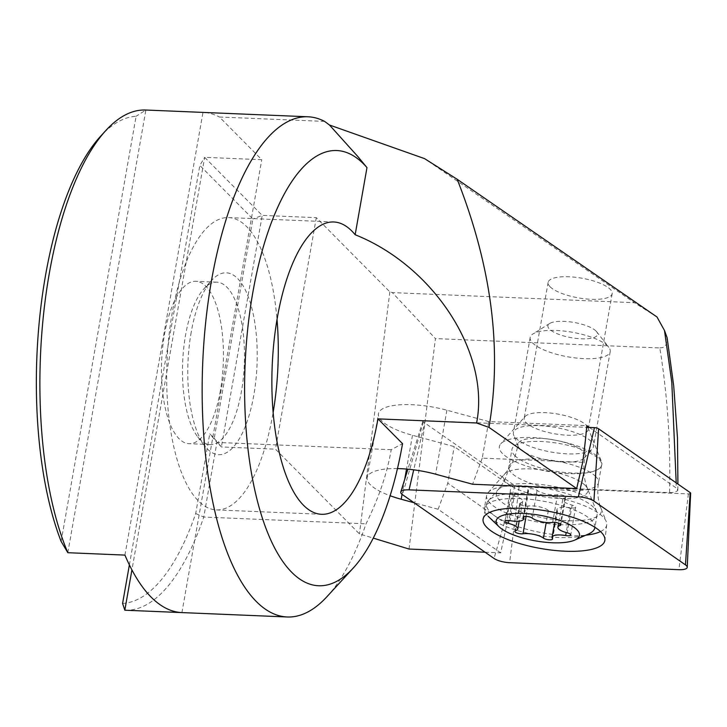 <?xml version="1.0" encoding="UTF-8"?>
<svg xmlns="http://www.w3.org/2000/svg" width="727" height="727" viewBox="0 0 727 727"><rect width="100%" height="100%" fill="white"/><g stroke="black" fill="none" stroke-linecap="round" stroke-linejoin="round"><path stroke-width="0.55" stroke-dasharray="3.63 2.73" d="M333.775 221.98L228.596 217.591A146.291 55.506 -87.6 0 0 172.208 313.019A146.291 55.506 92.4 0 0 216.401 509.909A146.291 55.506 92.4 0 0 272.779 414.49A146.291 55.506 -87.6 0 0 273.152 412.363M191.21 332.184A91.02 34.542 92.4 0 0 204.887 446.105A91.02 34.542 92.4 0 0 253.787 395.315A91.02 34.542 92.4 0 0 248.643 297.779A91.02 34.542 92.4 0 0 211.802 280.213A91.02 34.542 92.4 0 0 191.21 332.184M203.933 288.792A81.27 30.834 92.4 0 1 216.864 282.176A81.27 30.834 92.4 0 1 241.419 391.562A81.27 30.834 -87.6 0 1 210.094 444.579A81.27 30.834 -87.6 0 1 197.762 436.909A81.27 30.834 -87.6 0 1 185.549 335.192A81.27 30.834 92.4 0 1 203.933 288.792L211.802 280.213M220.381 390.681A81.27 30.834 -87.6 0 1 189.056 443.697A81.27 30.834 -87.6 0 1 164.511 334.311A81.27 30.834 -87.6 0 1 195.836 281.294A81.27 30.834 -87.6 0 1 220.381 390.681M598.694 457.601A52.017 15.985 10 0 1 601.456 461.536A52.017 15.985 10 0 1 563.043 473.304A52.017 15.985 10 0 1 502.53 453.593A52.017 15.985 -170 0 1 500.803 443.788A52.017 15.985 -170 0 1 567.342 442.943A52.017 15.985 -170 0 1 568.296 443.197A52.017 15.985 -170 0 1 598.694 457.601M525.067 416.553A32.506 9.987 -170 0 1 554.365 413.527A32.506 9.987 -170 0 1 586.244 425.186A32.506 9.987 10 0 1 587.97 427.649A32.506 9.987 10 0 1 588.207 429.584A32.506 9.987 10 0 1 561.017 434.719A32.506 9.987 10 0 1 526.139 422.687A32.506 9.987 -170 0 1 524.176 418.289A32.506 9.987 -170 0 1 525.067 416.553L500.803 443.788M485.073 552.211L500.676 552.856L506.81 524.303L510.827 486.054L454.23 446.614L412.482 435.273A52.017 15.985 10 0 1 381.602 420.733A52.017 15.985 10 0 1 378.467 413.708A52.017 15.985 10 0 1 446.896 410.21L488.698 421.569L586.816 425.658M397.46 468.588A52.017 15.985 -170 0 0 367.18 477.684A52.017 15.985 -170 0 0 370.325 484.709A52.017 15.985 10 0 0 390.126 495.732M550.103 286.783A32.506 9.987 -170 0 0 584.981 298.824A32.506 9.987 -170 0 0 612.17 293.69A32.506 9.987 -170 0 0 610.207 289.291A32.506 9.987 -170 0 0 575.339 277.26A32.506 9.987 -170 0 0 548.14 282.394A32.506 9.987 -170 0 0 550.103 286.783M327.032 596.603A250.315 94.983 92.4 0 0 366.044 523.813C378.703 498.277 387.1 473.568 391.217 449.686L402.549 443.679M125.026 610.217A250.315 94.983 92.4 0 0 203.769 517.042L366.044 523.813M122.59 603.446A243.809 92.511 92.4 0 0 195.699 513.535L209.758 433.819L214.22 438.336L252.896 218.991L199.825 165.429L204.669 157.332L131.923 569.913M129.379 564.915L199.825 165.429M324.633 121.409L219.454 117.02L261.765 159.713L204.669 157.332L262.22 215.401L316.309 217.655L389.845 291.854L392.326 292.608L634.398 302.705L424.559 158.622M124.926 555.092L202.978 112.403A250.315 94.983 -87.6 0 1 219.454 117.02M61.123 541.433L136.094 116.284A243.809 92.511 92.4 0 0 100.699 136.113M409.019 549.039L435.446 338.6L392.326 292.608M510.827 486.054L669.576 492.67C670.757 443.706 667.504 395.47 659.825 347.951L435.446 338.6M589.388 427.449L676.092 487.881L676.201 482.855M391.217 449.686L216.928 442.425L221.39 446.932L275.488 449.186L359.447 533.9L373.26 538.116M500.676 552.856L438.127 509.282L414.09 502.748M438.127 509.282L447.777 483.173L454.23 446.614M582.681 462.308L482.246 458.128L488.698 421.569M482.246 458.128L472.595 484.237M669.576 492.67L673.675 492.506L677.637 490.761L677.319 488.998L676.092 487.881M506.81 524.303L447.777 483.173M228.596 217.591A146.291 55.506 -87.6 0 1 277.023 319.526M181.914 612.588L261.765 159.713M67.829 552.711L145.882 110.022L136.094 116.284M389.845 291.854L359.447 533.9M316.309 217.655L275.488 449.186M214.22 438.336L221.39 446.932L262.22 215.401L252.896 218.991M195.699 513.535L203.769 517.042L216.928 442.425L209.758 433.819M659.825 347.951L662.988 347.506L666.386 344.453L667.113 337.701M656.999 316.99L634.398 302.705M520.014 504.247A4.88 1.499 10 0 1 519.723 503.584A4.88 1.499 10 0 1 520.523 502.957A13.004 3.998 -170 0 0 522.64 501.267A13.004 3.998 -170 0 0 521.859 499.513A13.004 3.998 -170 0 0 513.289 495.65A4.88 1.499 10 0 1 510.072 494.206A4.88 1.499 10 0 1 509.781 493.551A4.88 1.499 10 0 1 514.88 492.924A13.004 3.998 -170 0 0 528.493 491.27A13.004 3.998 -170 0 0 528.111 489.98A4.88 1.499 10 0 1 527.966 489.498A4.88 1.499 10 0 1 531.801 488.698A4.88 1.499 10 0 1 537.08 490.352A13.004 3.998 -170 0 0 557.536 494.705A4.88 1.499 10 0 1 565.415 496.514A4.88 1.499 10 0 1 565.706 497.177A4.88 1.499 10 0 1 564.906 497.804A13.004 3.998 -170 0 0 562.78 499.494A13.004 3.998 -170 0 0 563.57 501.248A13.004 3.998 -170 0 0 572.14 505.101A4.88 1.499 10 0 1 575.357 506.555A4.88 1.499 10 0 1 575.648 507.21A4.88 1.499 10 0 1 570.55 507.828A13.004 3.998 -170 0 0 556.937 509.491A13.004 3.998 -170 0 0 557.318 510.781A4.88 1.499 10 0 1 557.464 511.263A4.88 1.499 10 0 1 553.629 512.053A4.88 1.499 10 0 1 548.349 510.409A13.004 3.998 -170 0 0 527.893 506.056A4.88 1.499 10 0 1 520.014 504.247M594.886 527.284A56.079 17.239 -170 0 0 591.433 520.214A56.079 17.239 -170 0 0 531.283 499.449A56.079 17.239 -170 0 0 484.373 508.309A56.079 17.239 -170 0 0 487.762 515.888A56.079 17.239 -170 0 0 488.135 516.252A56.079 17.239 -170 0 0 536.608 535.027A56.079 17.239 -170 0 0 588.57 533.963M593.695 507.419A56.079 17.239 -170 0 0 538.698 487.308A56.079 17.239 -170 0 0 488.153 492.524A56.079 17.239 -170 0 0 486.627 495.514A56.079 17.239 -170 0 0 490.016 503.093A56.079 17.239 -170 0 0 550.166 523.858A56.079 17.239 -170 0 0 597.076 514.989A56.079 17.239 -170 0 0 596.667 511.654A56.079 17.239 -170 0 0 593.695 507.419M519.932 448.85A34.224 10.514 -170 0 0 553.492 461.118A34.224 10.514 -170 0 0 584.335 457.937A34.224 10.514 -170 0 0 585.235 456.283A34.224 10.514 -170 0 0 583.199 451.485A34.224 10.514 -170 0 0 546.213 438.79A34.224 10.514 -170 0 0 517.842 444.397A34.224 10.514 -170 0 0 518.115 446.26A34.224 10.514 -170 0 0 519.932 448.85M590.969 441.325A40.639 12.486 -170 0 0 547.376 426.276A40.639 12.486 -170 0 0 513.389 432.701A40.639 12.486 -170 0 0 513.68 435.119A40.639 12.486 -170 0 0 515.843 438.19A40.639 12.486 -170 0 0 555.692 452.767A40.639 12.486 -170 0 0 592.314 448.977A40.639 12.486 -170 0 0 593.423 446.814A40.639 12.486 -170 0 0 590.969 441.325M607.754 346.116A40.639 12.486 -170 0 0 570.731 331.975A40.639 12.486 -170 0 0 533.018 333.902A40.639 12.486 -170 0 0 530.174 337.501A40.639 12.486 -170 0 0 532.627 342.99A40.639 12.486 -170 0 0 576.22 358.029A40.639 12.486 -170 0 0 610.207 351.604A40.639 12.486 -170 0 0 608.763 347.261A40.639 12.486 -170 0 0 607.754 346.116M596.031 331.058A25.191 7.743 -170 0 0 573.076 322.288A25.191 7.743 -170 0 0 549.694 323.479A25.191 7.743 -170 0 0 549.448 329.113A25.191 7.743 -170 0 0 580.446 338.773A25.191 7.743 -170 0 0 596.658 331.757A25.191 7.743 -170 0 0 596.031 331.058M690.65 493.233A3.508 1.072 10 0 1 688.405 493.887L519.105 486.881A3.508 1.072 10 0 1 514.916 485.745L423.35 421.951A3.508 1.072 10 0 1 423.096 421.733A3.508 1.072 10 0 1 422.887 421.215A3.508 1.072 10 0 1 425.122 420.651L586.671 427.34M600.502 531.564A60.95 18.738 -170 0 0 606.736 524.812A60.95 18.738 -170 0 0 606.245 521.504A60.95 18.738 -170 0 0 602.992 516.879A60.95 18.738 -170 0 0 543.205 495.032A60.95 18.738 -170 0 0 488.299 500.703A60.95 18.738 -170 0 0 486.699 503.647A60.95 18.738 -170 0 0 490.334 512.208A60.95 18.738 -170 0 0 585.808 535.19M514.707 455.529A45.51 13.986 -170 0 0 563.534 472.368A45.51 13.986 -170 0 0 601.583 465.171A45.51 13.986 -170 0 0 598.821 459.01A45.51 13.986 -170 0 0 549.994 442.17A45.51 13.986 -170 0 0 511.944 449.368A45.51 13.986 -170 0 0 514.707 455.529M446.896 410.21L435.618 474.186M412.482 435.273L406.52 469.051M404.685 479.457L402.058 494.351M520.523 502.957L515.634 530.674M564.906 497.804L560.281 524.031M514.88 492.924L509.99 520.65M585.244 485.427A42.848 13.168 -170 0 0 543.233 470.06A42.848 13.168 -170 0 0 504.611 474.049A42.848 13.168 -170 0 0 506.037 482.128A42.848 13.168 -170 0 0 555.882 498.358A42.848 13.168 -170 0 0 587.525 488.671A42.848 13.168 -170 0 0 585.244 485.427M572.14 505.101L567.251 532.827M557.536 494.705L552.647 522.431M513.289 495.65L508.909 520.496M528.111 489.98L523.376 516.815M537.08 490.352L532.191 518.078M570.55 507.828L566.188 532.546M557.318 510.781L552.429 538.498M548.349 510.409L546.222 522.486M527.893 506.056L526.066 516.37M688.405 493.887L678.891 569.686M598.139 504.247A53.353 16.394 -170 0 0 545.813 485.127A53.353 16.394 -170 0 0 497.75 490.089A53.353 16.394 -170 0 0 499.54 500.167A53.353 16.394 -170 0 0 561.607 520.368A53.353 16.394 -170 0 0 600.993 508.291A53.353 16.394 -170 0 0 598.139 504.247M595.731 476.53A45.51 13.986 -170 0 0 546.904 459.691A45.51 13.986 -170 0 0 508.855 466.879A45.51 13.986 -170 0 0 511.617 473.041A45.51 13.986 -170 0 0 560.444 489.88A45.51 13.986 -170 0 0 598.494 482.692A45.51 13.986 -170 0 0 595.731 476.53M425.122 420.651L413.718 469.824M519.105 486.881L509.591 562.68M514.916 485.745L494.051 558.463M423.35 421.951L402.485 494.669M321.579 514.298L216.401 509.909M197.762 436.909L204.887 446.105M210.094 444.579L189.056 443.697M587.97 427.649L601.456 461.536M367.18 477.684L378.467 413.708M612.17 293.69L588.207 429.584M548.14 282.394L524.176 418.289M216.864 282.176L195.836 281.294M677.791 490.198L677.918 484.055M519.723 503.584L514.834 531.31M562.78 499.494L558.609 523.186M509.781 493.551L504.892 521.277M488.153 492.524L504.611 474.049C511.117 466.77 515.379 457.883 517.397 447.387L517.842 444.397M596.667 511.654L587.525 488.671C583.899 479.602 582.936 469.796 584.626 459.237L585.235 456.283M522.64 501.267L519.142 521.141M486.627 495.514L484.373 508.309M518.115 446.26L513.68 435.119M530.174 337.501L513.389 432.701M549.694 323.479L533.018 333.902M596.658 331.757L608.763 347.261M610.207 351.604L593.423 446.814M584.335 457.937L592.314 448.977M597.076 514.989L594.913 527.302M528.493 491.27L524.04 516.543M527.966 489.498L523.077 517.224M565.706 497.177L560.817 524.903M575.648 507.21L570.759 534.936M556.937 509.491L554.665 522.377M557.464 511.263L552.575 538.989M488.299 500.703L497.75 490.089C503.338 483.873 507.046 476.14 508.855 466.879L511.944 449.368M601.583 465.171L598.494 482.692C597.031 492.006 597.858 500.539 600.993 508.291L606.245 521.504M606.736 524.812L604.891 540.188M422.887 421.215L407.902 469.179M486.699 503.647L483.173 518.733"/><path stroke-width="1.09" d="M353.267 568.023A217.809 82.642 92.4 0 1 291.681 572.249A217.809 82.642 92.4 0 1 252.805 292.599A217.809 82.642 92.4 0 1 363.664 164.02A217.809 82.642 92.4 0 1 366.981 167.61L355.149 234.73A146.291 55.506 -87.6 0 0 333.775 221.98A146.291 55.506 -87.6 0 0 277.387 317.399A146.291 55.506 92.4 0 0 321.579 514.298A146.291 55.506 92.4 0 0 377.958 418.87L402.549 443.679A217.809 82.642 92.4 0 1 353.267 568.023L327.032 596.603A250.315 94.983 92.4 0 1 287.192 616.978L124.917 610.217A250.315 94.983 92.4 0 0 125.026 610.217M589.388 427.449L586.816 425.658A764.522 667.177 -44.7 0 1 582.681 462.308L576.675 488.571L472.595 484.237L435.618 474.186A52.017 15.985 -170 0 0 397.46 468.588M366.981 167.61L357.884 156.587L329.458 124.999L324.633 121.409A250.315 94.983 92.4 0 0 308.057 116.783A250.315 94.983 92.4 0 0 205.841 320.843A250.315 94.983 92.4 0 0 256.258 601.465A250.315 94.983 92.4 0 0 287.192 616.978M131.923 569.913L124.817 610.207L181.914 612.588A250.315 94.983 -87.6 0 1 151.08 597.076A250.315 94.983 -87.6 0 1 124.926 555.092L67.829 552.711L61.123 541.433A243.809 92.511 92.4 0 1 100.699 136.113L105.942 130.397A250.315 94.983 92.4 0 0 67.829 552.711M129.379 564.915L122.59 603.446L124.817 610.207A250.315 94.983 92.4 0 0 124.917 610.217M308.057 116.783L145.782 110.022A250.315 94.983 92.4 0 1 145.882 110.022L202.978 112.403M145.782 110.022A250.315 94.983 92.4 0 0 105.942 130.397M485.073 552.211L409.019 549.039L373.26 538.116M676.201 482.855L671.803 382.311L664.487 330.503L656.999 316.99L457.201 179.305C491.688 266.909 502.275 349.596 488.962 427.367L576.675 488.571M329.458 124.999L424.559 158.622L457.201 179.305M355.149 234.73C434.055 266.2 490.398 353.558 476.576 422.987L488.962 427.367M414.09 502.748L401.195 499.249A52.017 15.985 10 0 1 390.126 495.732M476.576 422.987L377.958 418.87M277.023 319.526A146.291 55.506 -87.6 0 1 273.152 412.363M677.918 484.055L677.473 437.781L673.711 385.91L667.113 337.71L664.487 330.503M515.125 531.964A4.88 1.499 10 0 1 514.834 531.31A4.88 1.499 10 0 1 515.634 530.674A13.004 3.998 -170 0 0 517.76 528.992A13.004 3.998 -170 0 0 516.97 527.229A13.004 3.998 -170 0 0 508.4 523.376A4.88 1.499 10 0 1 505.183 521.931A4.88 1.499 10 0 1 504.892 521.277A4.88 1.499 10 0 1 509.99 520.65A13.004 3.998 -170 0 0 523.604 518.996A13.004 3.998 -170 0 0 523.222 517.706A4.88 1.499 10 0 1 523.077 517.224A4.88 1.499 10 0 1 526.911 516.424A4.88 1.499 10 0 1 532.191 518.078A13.004 3.998 -170 0 0 552.647 522.431A4.88 1.499 10 0 1 560.526 524.24A4.88 1.499 10 0 1 560.817 524.903A4.88 1.499 10 0 1 560.017 525.53A13.004 3.998 -170 0 0 557.9 527.22A13.004 3.998 -170 0 0 558.681 528.974A13.004 3.998 -170 0 0 567.251 532.827A4.88 1.499 10 0 1 570.468 534.272A4.88 1.499 10 0 1 570.759 534.936A4.88 1.499 10 0 1 565.661 535.554A13.004 3.998 -170 0 0 552.047 537.217A13.004 3.998 -170 0 0 552.429 538.498A4.88 1.499 10 0 1 552.575 538.989A4.88 1.499 10 0 1 548.74 539.779A4.88 1.499 10 0 1 543.46 538.125A13.004 3.998 -170 0 0 523.004 533.772A4.88 1.499 10 0 1 515.125 531.964M576.893 529.729A42.257 12.986 -170 0 0 523.295 513.444A42.257 12.986 -170 0 0 498.758 526.475A42.257 12.986 -170 0 0 499.04 526.748A42.257 12.986 -170 0 0 535.572 540.897A42.257 12.986 -170 0 0 574.739 540.097A42.257 12.986 -170 0 0 576.893 529.729M574.739 540.097L588.57 533.963A56.079 17.239 -170 0 0 594.822 527.784A56.079 17.239 -170 0 0 594.886 527.284M678.891 569.686A13.004 3.998 -170 0 0 687.233 567.278A13.004 3.998 -170 0 0 686.424 565.679A13.004 3.998 -170 0 0 685.47 564.888L593.904 501.085A13.004 3.998 -170 0 0 578.365 496.868L409.065 489.862A13.004 3.998 -170 0 0 400.777 491.961A13.004 3.998 -170 0 0 401.531 493.878A13.004 3.998 -170 0 0 402.485 494.669L494.051 558.463A13.004 3.998 -170 0 0 509.591 562.68L678.891 569.686M586.671 427.34L594.422 427.658A3.508 1.072 10 0 1 598.612 428.794L690.177 492.597A3.508 1.072 10 0 1 690.432 492.806A3.508 1.072 10 0 1 690.65 493.233L687.233 567.278M585.808 535.19A60.95 18.738 -170 0 0 600.502 531.564M601.093 532.137A61.804 18.993 10 0 1 604.891 540.188A61.804 18.993 10 0 1 553.683 550.339A61.804 18.993 10 0 1 486.863 527.411A61.804 18.993 10 0 1 483.173 518.733A61.804 18.993 10 0 1 535.299 509.327A61.804 18.993 10 0 1 601.093 532.137M406.52 469.051L404.685 479.457M402.058 494.351L401.195 499.249M560.281 524.031L560.017 525.53M508.909 520.496L508.4 523.376M523.376 516.815L523.222 517.706M566.188 532.546L565.661 535.554M546.222 522.486L543.46 538.125M526.066 516.37L523.004 533.772M413.718 469.824L409.065 489.862M690.177 492.597L685.47 564.888M594.422 427.658L578.365 496.868M598.612 428.794L593.904 501.085M558.609 523.186L557.9 527.22M519.142 521.141L517.76 528.992M594.913 527.302L594.822 527.784M499.04 526.748L488.135 516.252M524.04 516.543L523.604 518.996M554.665 522.377L552.047 537.217M407.902 469.179L400.777 491.961"/></g></svg>
